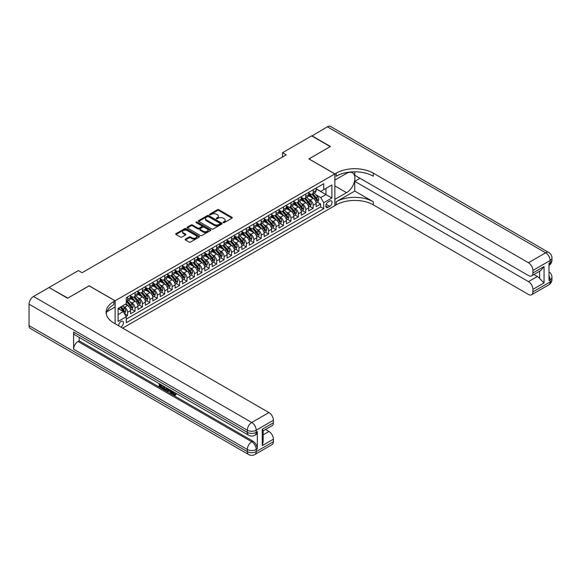 <?xml version="1.0" encoding="UTF-8"?>
<svg xmlns="http://www.w3.org/2000/svg" width="581" height="581" viewBox="0 0 581 581"><rect width="100%" height="100%" fill="white"/><g stroke="black" fill="none" stroke-linecap="round" stroke-linejoin="round"><path stroke-width="0.87" d="M223.235 222.625A0.719 0.414 0 0 0 224.251 222.625L231.993 218.151A1.031 0.596 0 0 0 232.298 217.73A1.031 0.596 0 0 0 231.993 217.309L218.877 209.741A1.031 0.596 0 0 0 217.425 209.741L209.676 214.207A0.719 0.414 0 0 0 210.7 214.796L211.702 214.222A3.297 1.903 0 0 1 216.364 214.222L217.461 214.854A3.297 1.903 0 0 1 218.427 216.197A3.297 1.903 0 0 1 217.461 217.541L216.459 218.122A0.719 0.414 0 0 0 217.476 218.71L218.478 218.129A3.297 1.903 0 0 1 223.14 218.129L224.237 218.761A3.297 1.903 0 0 1 225.203 220.112A3.297 1.903 0 0 1 224.237 221.455L223.235 222.036A0.719 0.414 0 0 0 223.235 222.625L223.235 222.036M120.833 327.052A3.363 1.939 120 0 0 121.066 326.929A3.363 1.939 120 0 0 123.259 323.973A3.363 1.939 120 0 0 122.744 321.278A3.363 1.939 120 0 0 121.066 321.446A3.363 1.939 120 0 0 118.698 325.825M185.433 239.103A1.031 0.596 0 0 0 185.128 239.525A1.031 0.596 0 0 0 185.433 239.946L189.115 242.066A1.031 0.596 0 0 0 190.568 242.066L199.167 237.106A1.031 0.596 0 0 0 199.472 236.685A1.031 0.596 0 0 0 199.167 236.264L186.051 228.689A1.031 0.596 0 0 0 184.598 228.689L175.999 233.656A1.031 0.596 0 0 0 175.694 234.078A1.031 0.596 0 0 0 175.999 234.499L180.444 237.063A1.031 0.596 0 0 0 181.897 237.063L185.579 234.942A1.031 0.596 0 0 0 185.884 234.521A1.031 0.596 0 0 0 185.579 234.099L183.371 232.828A2.76 1.59 0 0 1 182.565 231.703A2.76 1.59 0 0 1 184.271 230.229A2.76 1.59 0 0 1 187.271 230.577L195.906 235.559A2.76 1.59 0 0 1 196.712 236.685A2.76 1.59 0 0 1 195.013 238.152A2.76 1.59 0 0 1 192.006 237.811L190.568 236.983A1.031 0.596 0 0 0 189.115 236.983L185.433 239.103L185.433 239.946L189.115 237.84L189.115 236.983M89.14 285.874L67.803 298.104L49.24 287.653M89.14 285.787L115.125 300.784L334.859 173.922L334.859 205.638L122.7 328.127M49.24 287.392L78.377 270.572L82.088 272.714L286.237 154.851L282.526 152.709L311.663 135.889L330.219 146.601L308.881 158.925L334.859 173.922M211.774 228.987A1.031 0.596 0 0 0 213.234 228.987L221.833 224.019A1.031 0.596 0 0 0 222.131 223.598A1.031 0.596 0 0 0 221.833 223.184L208.717 215.609A1.031 0.596 0 0 0 207.257 215.609L198.658 220.569A1.031 0.596 0 0 0 198.353 220.991A1.031 0.596 0 0 0 198.658 221.412L211.774 228.987M196.436 222.777A0.719 0.414 0 0 1 197.162 222.879L197.162 222.022L210.496 229.72A1.031 0.596 0 0 1 210.801 230.141A1.031 0.596 0 0 1 210.496 230.563L201.897 235.53A1.031 0.596 0 0 1 200.445 235.53L187.329 227.955L191.004 225.849L191.004 224.992L187.329 227.113A1.031 0.596 0 0 0 187.024 227.534A1.031 0.596 0 0 0 187.329 227.955L187.329 227.113M191.004 225.849A1.031 0.596 0 0 1 192.464 225.849L192.464 224.992A1.031 0.596 0 0 0 191.004 224.992M192.464 224.992L197.787 228.064A1.031 0.596 0 0 0 199.239 228.064L201.68 226.648A1.031 0.596 0 0 0 201.985 226.234A1.031 0.596 0 0 0 201.68 225.813L196.146 222.61A0.719 0.414 0 0 1 197.162 222.022M126.055 316.376L127.595 315.49L124.516 313.711M122.765 306.136L124.624 307.218A4.198 2.426 60 0 1 127.595 312.36L130.565 310.646L130.565 313.769L135.017 311.198L131.64 309.252M130.188 301.851L132.054 302.926A4.198 2.426 60 0 1 135.017 308.075L137.987 306.361L137.987 309.484L142.447 306.913L139.07 304.967M137.61 297.566L139.476 298.641A4.198 2.426 60 0 1 142.447 303.783L145.41 302.069L145.41 305.199L149.869 302.628L146.492 300.682M145.032 293.282L146.899 294.356A4.198 2.426 60 0 1 149.869 299.498L152.839 297.784L152.839 300.914L157.291 298.344L153.914 296.39M152.454 288.997L154.321 290.072A4.198 2.426 60 0 1 157.291 295.213L160.262 293.499L160.262 296.63L164.714 294.059L161.336 292.105M159.884 284.712L161.743 285.787A4.198 2.426 60 0 1 164.714 290.928L167.684 289.215L167.684 292.345L172.136 289.774L168.759 287.82M167.306 280.427L169.165 281.502A4.198 2.426 60 0 1 172.136 286.644L175.106 284.93L175.106 288.06L179.558 285.489L176.181 283.535M174.728 276.135L176.595 277.217A4.198 2.426 60 0 1 179.558 282.359L182.528 280.645L182.528 283.768L186.988 281.197L183.611 279.25M182.151 271.85L184.017 272.925A4.198 2.426 60 0 1 186.988 278.074L189.951 276.36L189.951 279.483L194.41 276.912L191.033 274.966M189.573 267.565L191.44 268.64A4.198 2.426 60 0 1 194.41 273.782L197.38 272.068L197.38 275.198L201.832 272.627L198.455 270.681M196.995 263.28L198.862 264.355A4.198 2.426 60 0 1 201.832 269.497L204.802 267.783L204.802 270.913L209.254 268.342L205.877 266.388M204.425 258.995L206.284 260.07A4.198 2.426 60 0 1 209.254 265.212L212.225 263.498L212.225 266.628L216.677 264.057L213.3 262.104M211.847 254.71L213.706 255.785A4.198 2.426 60 0 1 216.677 260.927L219.647 259.213L219.647 262.343L224.099 259.772L220.722 257.819M219.269 250.426L221.136 251.5A4.198 2.426 60 0 1 224.099 256.642L227.069 254.928L227.069 258.058L231.528 255.487L228.151 253.534M226.692 246.133L228.558 247.215A4.198 2.426 60 0 1 231.528 252.357L234.492 250.643L234.492 253.766L238.951 251.195L235.574 249.249M234.114 241.849L235.98 242.923A4.198 2.426 60 0 1 238.951 248.072L241.921 246.359L241.921 249.481L246.373 246.91L242.996 244.964M241.536 237.564L243.403 238.638A4.198 2.426 60 0 1 246.373 243.78L249.343 242.066L249.343 245.197L253.795 242.626L250.418 240.679M248.966 233.279L250.825 234.354A4.198 2.426 60 0 1 253.795 239.495L256.766 237.782L256.766 240.912L261.218 238.341L257.841 236.387M256.388 228.994L258.247 230.069A4.198 2.426 60 0 1 261.218 235.211L264.188 233.497L264.188 236.627L268.64 234.056L265.263 232.102M263.81 224.709L265.677 225.784A4.198 2.426 60 0 1 268.64 230.926L271.61 229.212L271.61 232.342L276.069 229.771L272.692 227.817M271.233 220.424L273.099 221.499A4.198 2.426 60 0 1 276.069 226.641L279.04 224.927L279.04 228.057L283.492 225.486L280.115 223.532M278.655 216.132L280.521 217.214A4.198 2.426 60 0 1 283.492 222.356L286.462 220.642L286.462 223.765L290.914 221.194L287.537 219.248M286.077 211.847L287.944 212.922A4.198 2.426 60 0 1 290.914 218.071L293.884 216.357L293.884 219.48L298.336 216.909L294.959 214.963M293.507 207.562L295.366 208.637A4.198 2.426 60 0 1 298.336 213.779L301.307 212.065L301.307 215.195L305.759 212.624L302.381 210.678M300.929 203.277L302.788 204.352A4.198 2.426 60 0 1 305.759 209.494L308.729 207.78L308.729 210.91L313.181 208.339L313.181 205.209A4.198 2.426 -120 0 0 310.218 200.067L308.351 198.992M309.804 206.386L313.181 208.339M130.565 310.646A4.198 2.426 -120 0 0 127.595 305.504L125.373 304.212M137.987 306.361A4.198 2.426 -120 0 0 135.017 301.212L130.427 298.561M145.41 302.069A4.198 2.426 -120 0 0 142.447 296.927L137.85 294.276M152.839 297.784A4.198 2.426 -120 0 0 149.869 292.642L145.279 289.992M160.262 293.499A4.198 2.426 -120 0 0 157.291 288.358L152.701 285.707M167.684 289.215A4.198 2.426 -120 0 0 164.714 284.073L160.124 281.422M175.106 284.93A4.198 2.426 -120 0 0 172.136 279.788L167.546 277.137M182.528 280.645A4.198 2.426 -120 0 0 179.558 275.503L174.968 272.852M189.951 276.36A4.198 2.426 -120 0 0 186.988 271.211L182.39 268.56M197.38 272.068A4.198 2.426 -120 0 0 194.41 266.926L189.82 264.275M204.802 267.783A4.198 2.426 -120 0 0 201.832 262.641L197.242 259.99M212.225 263.498A4.198 2.426 -120 0 0 209.254 258.356L204.665 255.705M219.647 259.213A4.198 2.426 -120 0 0 216.677 254.071L212.087 251.42M227.069 254.928A4.198 2.426 -120 0 0 224.099 249.786L219.509 247.136M234.492 250.643A4.198 2.426 -120 0 0 231.528 245.502L226.931 242.851M241.921 246.359A4.198 2.426 -120 0 0 238.951 241.209L234.361 238.559M249.343 242.066A4.198 2.426 -120 0 0 246.373 236.925L241.783 234.274M256.766 237.782A4.198 2.426 -120 0 0 253.795 232.64L249.205 229.989M264.188 233.497A4.198 2.426 -120 0 0 261.218 228.355L256.628 225.704M271.61 229.212A4.198 2.426 -120 0 0 268.64 224.07L264.05 221.419M279.04 224.927A4.198 2.426 -120 0 0 276.069 219.785L271.472 217.134M286.462 220.642A4.198 2.426 -120 0 0 283.492 215.493L278.902 212.849M293.884 216.357A4.198 2.426 -120 0 0 290.914 211.208L286.324 208.557M301.307 212.065A4.198 2.426 -120 0 0 298.336 206.923L293.746 204.272M308.729 207.78A4.198 2.426 -120 0 0 305.759 202.638L301.169 199.987M329.739 201.055L328.105 201.999A3.254 1.881 120 0 0 325.977 204.861A3.254 1.881 120 0 0 326.478 207.475A3.254 1.881 120 0 0 328.105 207.308L329.739 206.371A3.254 1.881 120 0 0 331.867 203.503A3.254 1.881 120 0 0 331.366 200.895A3.254 1.881 120 0 0 329.739 201.055M115.125 323.755L115.125 300.784M118.096 314.59L123.288 311.59L126.259 316.732L126.259 322.731L323.726 208.724L323.726 202.725L320.756 197.584L315.774 194.708M126.259 316.732L118.096 321.446L118.096 308.417L126.259 303.703L126.259 297.697L323.726 183.698L323.726 189.696L331.889 184.983L331.889 198.012L323.726 202.725M130.565 295.903L132.054 296.76A4.198 2.426 60 0 0 134.153 296.964L137.123 295.25A4.198 2.426 -120 0 0 137.987 293.325L137.987 290.928M137.987 291.611L139.476 292.468A4.198 2.426 60 0 0 141.575 292.679L144.546 290.965A4.198 2.426 -120 0 0 145.41 289.04L145.41 286.644M145.41 287.326L146.899 288.183A4.198 2.426 60 0 0 148.997 288.394L151.968 286.68A4.198 2.426 -120 0 0 152.839 284.755L152.839 282.359M152.839 283.041L154.321 283.898A4.198 2.426 60 0 0 156.42 284.109L159.39 282.395A4.198 2.426 -120 0 0 160.262 280.47L160.262 278.074M160.262 278.757L161.743 279.614A4.198 2.426 60 0 0 163.842 279.824L166.812 278.11A4.198 2.426 -120 0 0 167.684 276.186L167.684 273.782M167.684 274.472L169.165 275.329A4.198 2.426 60 0 0 171.272 275.539L174.235 273.818A4.198 2.426 -120 0 0 175.106 271.901L175.106 269.497M175.106 270.187L176.595 271.044A4.198 2.426 60 0 0 178.694 271.247L181.664 269.533A4.198 2.426 -120 0 0 182.528 267.616L182.528 265.212M182.528 265.902L184.017 266.759A4.198 2.426 60 0 0 186.116 266.962L189.086 265.248A4.198 2.426 -120 0 0 189.951 263.324L189.951 260.927M189.951 261.61L191.44 262.467A4.198 2.426 60 0 0 193.538 262.677L196.509 260.963A4.198 2.426 -120 0 0 197.38 259.039L197.38 256.642M197.38 257.325L198.862 258.182A4.198 2.426 60 0 0 200.961 258.392L203.931 256.679A4.198 2.426 -120 0 0 204.802 254.754L204.802 252.357M204.802 253.04L206.284 253.897A4.198 2.426 60 0 0 208.383 254.108L211.353 252.394A4.198 2.426 -120 0 0 212.225 250.469L212.225 248.072M212.225 248.755L213.706 249.612A4.198 2.426 60 0 0 215.812 249.823L218.776 248.109A4.198 2.426 -120 0 0 219.647 246.184L219.647 243.78M219.647 244.47L221.136 245.327A4.198 2.426 60 0 0 223.235 245.538L226.205 243.817A4.198 2.426 -120 0 0 227.069 241.899L227.069 239.495M227.069 240.185L228.558 241.042A4.198 2.426 60 0 0 230.657 241.246L233.627 239.532A4.198 2.426 -120 0 0 234.492 237.614L234.492 235.211M234.492 235.901L235.98 236.757A4.198 2.426 60 0 0 238.079 236.961L241.05 235.247A4.198 2.426 -120 0 0 241.921 233.322L241.921 230.926M241.921 231.608L243.403 232.465A4.198 2.426 60 0 0 245.502 232.676L248.472 230.962A4.198 2.426 -120 0 0 249.343 229.037L249.343 226.641M249.343 227.324L250.825 228.18A4.198 2.426 60 0 0 252.924 228.391L255.894 226.677A4.198 2.426 -120 0 0 256.766 224.753L256.766 222.356M256.766 223.039L258.247 223.896A4.198 2.426 60 0 0 260.353 224.106L263.316 222.392A4.198 2.426 -120 0 0 264.188 220.468L264.188 218.071M264.188 218.754L265.677 219.611A4.198 2.426 60 0 0 267.776 219.821L270.746 218.107A4.198 2.426 -120 0 0 271.61 216.183L271.61 213.779M271.61 214.469L273.099 215.326A4.198 2.426 60 0 0 275.198 215.536L278.168 213.815A4.198 2.426 -120 0 0 279.04 211.898L279.04 209.494M279.04 210.184L280.521 211.041A4.198 2.426 60 0 0 282.62 211.244L285.591 209.53A4.198 2.426 -120 0 0 286.462 207.613L286.462 205.209M286.462 205.899L287.944 206.756A4.198 2.426 60 0 0 290.042 206.959L293.013 205.246A4.198 2.426 -120 0 0 293.884 203.321L293.884 200.924M293.884 201.607L295.366 202.464A4.198 2.426 60 0 0 297.465 202.675L300.435 200.961A4.198 2.426 -120 0 0 301.307 199.036L301.307 196.639M301.307 197.322L302.788 198.179A4.198 2.426 60 0 0 304.894 198.39L307.857 196.676A4.198 2.426 -120 0 0 308.729 194.751L308.729 192.355M126.259 319.129L320.61 206.923L320.61 204.054L316.151 206.625L316.151 203.495A4.198 2.426 -120 0 0 313.181 198.353L308.591 195.703M308.729 193.037L310.218 193.894A4.198 2.426 -120 0 0 312.317 194.105A4.198 2.426 -120 0 0 313.181 192.18L313.181 189.784M312.317 194.105L315.287 192.391A4.198 2.426 -120 0 0 316.151 190.466L316.151 188.07M127.595 296.927L127.595 299.331A4.198 2.426 60 0 1 126.731 301.248A4.198 2.426 60 0 1 126.259 301.423M126.731 301.248L129.694 299.535A4.198 2.426 -120 0 0 130.565 297.617L130.565 295.213M135.017 292.642L135.017 295.046A4.198 2.426 60 0 1 134.153 296.964M142.447 288.358L142.447 290.754A4.198 2.426 60 0 1 141.575 292.679M149.869 284.073L149.869 286.469A4.198 2.426 60 0 1 148.997 288.394M157.291 279.788L157.291 282.184A4.198 2.426 60 0 1 156.42 284.109M164.714 275.496L164.714 277.9A4.198 2.426 60 0 1 163.842 279.824M172.136 271.211L172.136 273.615A4.198 2.426 60 0 1 171.272 275.539M179.558 266.926L179.558 269.33A4.198 2.426 60 0 1 178.694 271.247M186.988 262.641L186.988 265.045A4.198 2.426 60 0 1 186.116 266.962M194.41 258.356L194.41 260.753A4.198 2.426 60 0 1 193.538 262.677M201.832 254.071L201.832 256.468A4.198 2.426 60 0 1 200.961 258.392M209.254 249.786L209.254 252.183A4.198 2.426 60 0 1 208.383 254.108M216.677 245.494L216.677 247.898A4.198 2.426 60 0 1 215.812 249.823M224.099 241.209L224.099 243.613A4.198 2.426 60 0 1 223.235 245.538M231.528 236.925L231.528 239.328A4.198 2.426 60 0 1 230.657 241.246M238.951 232.64L238.951 235.044A4.198 2.426 60 0 1 238.079 236.961M246.373 228.355L246.373 230.751A4.198 2.426 60 0 1 245.502 232.676M253.795 224.07L253.795 226.467A4.198 2.426 60 0 1 252.924 228.391M261.218 219.785L261.218 222.182A4.198 2.426 60 0 1 260.353 224.106M268.64 215.493L268.64 217.897A4.198 2.426 60 0 1 267.776 219.821M276.069 211.208L276.069 213.612A4.198 2.426 60 0 1 275.198 215.536M283.492 206.923L283.492 209.327A4.198 2.426 60 0 1 282.62 211.244M290.914 202.638L290.914 205.042A4.198 2.426 60 0 1 290.042 206.959M298.336 198.353L298.336 200.75A4.198 2.426 60 0 1 297.465 202.675M305.759 194.069L305.759 196.465A4.198 2.426 60 0 1 304.894 198.39M305.759 209.494L305.759 212.624M298.336 213.779L298.336 216.909M290.914 218.071L290.914 221.194M283.492 222.356L283.492 225.486M276.069 226.641L276.069 229.771M268.64 230.926L268.64 234.056M261.218 235.211L261.218 238.341M253.795 239.495L253.795 242.626M246.373 243.78L246.373 246.91M238.951 248.072L238.951 251.195M231.528 252.357L231.528 255.487M224.099 256.642L224.099 259.772M216.677 260.927L216.677 264.057M209.254 265.212L209.254 268.342M201.832 269.497L201.832 272.627M194.41 273.782L194.41 276.912M186.988 278.074L186.988 281.197M179.558 282.359L179.558 285.489M172.136 286.644L172.136 289.774M164.714 290.928L164.714 294.059M157.291 295.213L157.291 298.344M149.869 299.498L149.869 302.628M142.447 303.783L142.447 306.913M135.017 308.075L135.017 311.198M127.595 312.36L127.595 315.49M123.288 311.59L118.096 308.584M320.756 197.584L325.956 194.584L325.956 188.411L331.889 184.983M316.151 188.927L331.889 198.012M316.151 188.752L320.756 191.41L323.726 189.696M282.526 152.709L282.526 156.993M317.233 202.101L320.61 204.054M320.61 206.923L323.726 208.724M223.518 222.726L224.237 222.312A3.297 1.903 0 0 0 225.203 220.969L225.203 220.112M218.427 216.197L218.427 217.054A3.297 1.903 0 0 1 217.461 218.398L216.742 218.812M231.979 218.158L218.877 210.598A1.031 0.596 0 0 0 217.425 210.598L209.966 214.897M221.819 224.034L208.717 216.466A1.031 0.596 0 0 0 207.257 216.466L198.673 221.419M220.01 223.896A0.719 0.414 0 0 0 220.01 223.307L208.492 216.662A0.719 0.414 0 0 0 207.475 216.662L206.415 217.272A3.297 1.903 0 0 0 205.456 218.616A3.297 1.903 0 0 0 206.415 219.959L214.287 224.506A3.297 1.903 0 0 0 218.95 224.506L220.01 223.896L220.01 224.753A0.719 0.414 0 0 0 220.221 224.462L220.221 223.598M205.456 218.616L205.456 219.473A3.297 1.903 0 0 0 206.415 220.816L206.415 219.959M220.01 224.753L218.95 225.363A3.297 1.903 0 0 1 214.287 225.363L206.415 220.816M192.464 225.849L197.787 228.921A1.031 0.596 0 0 0 199.239 228.921L201.68 227.505A1.031 0.596 0 0 0 201.985 227.091L201.985 226.234M197.162 222.879L210.482 230.57M203.306 231.245A2.76 1.59 0 0 0 206.306 231.594A2.76 1.59 0 0 0 208.013 230.12A2.76 1.59 0 0 0 207.199 228.994L204.156 227.244A1.031 0.596 0 0 0 202.704 227.244L200.263 228.653A1.031 0.596 0 0 0 199.958 229.074A1.031 0.596 0 0 0 200.263 229.488L203.306 231.245L203.306 232.102A2.76 1.59 0 0 0 206.306 232.451A2.76 1.59 0 0 0 208.013 230.977L208.013 230.12M199.958 229.074L199.958 229.931A1.031 0.596 0 0 0 200.263 230.345L200.263 229.488M203.306 232.102L200.263 230.345M196.712 236.685L196.712 237.542A2.76 1.59 0 0 1 195.013 239.009A2.76 1.59 0 0 1 192.006 238.668L190.568 237.84A1.031 0.596 0 0 0 189.115 237.84M182.565 231.703L182.565 232.56A2.76 1.59 0 0 0 183.371 233.685L183.371 232.828M185.564 234.949L183.371 233.685M199.152 237.113L186.051 229.546A1.031 0.596 0 0 0 184.598 229.546L176.007 234.506L175.999 233.656M316.093 202.762L318.01 201.651L318.751 199.508A2.782 1.605 -120 0 0 317.669 196.901L314.277 192.972M313.595 198.622L309.571 193.967A8.032 4.633 -120 0 0 308.729 193.081M311.394 197.315L309.143 194.715A6.667 3.849 -120 0 0 308.729 194.265M311.939 194.257L315.367 198.23A2.782 1.605 60 0 1 316.362 200.14L317.248 199.632A2.782 1.605 -120 0 0 316.26 197.714L312.868 193.785M312.135 194.192L315.824 198.455A1.416 0.821 60 0 1 316.18 199.014L317.248 199.632M311.888 136.012L327.401 126.796L545.653 252.808A6.297 3.639 120 0 1 548.798 252.495A6.297 6.297 0 0 1 551.95 257.949A6.297 3.639 180 0 1 550.105 260.52L532.922 270.441A6.297 3.639 -120 0 0 528.463 262.728L545.653 252.808A6.297 3.639 60 0 1 550.105 260.52L550.105 262.663L548.994 263.309L548.994 280.449L550.105 279.81L550.105 281.952A6.297 3.639 60 0 1 548.798 284.835L531.615 294.756A6.297 3.639 -120 0 0 532.922 291.873L550.105 281.952A6.297 3.639 0 0 0 551.95 279.381A6.297 6.297 0 0 1 548.798 284.835M311.888 135.758L330.444 146.47L308.954 158.962M334.859 199.341L346.552 192.674A11.809 6.819 120 0 0 354.272 182.267A11.809 6.819 120 0 0 352.456 172.804A11.809 6.819 120 0 0 346.552 173.385L334.932 180.095L334.932 173.879L336.196 173.153A26.247 15.15 180 0 1 373.314 173.153L528.463 262.728M334.932 199.385L334.932 205.594L336.196 204.868A26.247 15.15 180 0 1 373.314 204.868L528.463 294.444A6.297 3.639 -120 0 0 531.615 294.756M354.759 191.069L336.196 201.781A26.247 15.15 180 0 1 373.314 201.781L354.759 191.069L354.759 181.337L360.024 178.294M354.759 171.802L354.759 175.251L528.463 275.539A6.297 3.639 -120 0 0 531.615 275.852A6.297 3.639 -120 0 0 532.922 272.968L544.056 266.541L544.056 282.911L539.604 278.459L539.604 271.247M544.056 282.911L532.922 289.345L532.922 291.873M532.922 289.345A6.297 3.639 -120 0 0 528.463 281.625L537.374 276.483A6.297 3.639 60 0 1 539.604 278.459M354.759 181.337L528.463 281.625M327.401 126.796A6.297 3.639 -60 0 1 330.553 126.484L548.798 252.495M308.954 158.882L334.932 173.879M532.922 270.441L532.922 272.968M533.946 274.508L537.374 276.483M336.196 173.153L336.196 176.239A26.247 15.15 180 0 1 373.314 176.239L373.314 173.153M531.615 275.852L540.722 270.593L544.056 266.541M172.361 391.209L172.303 391.826L172.869 391.5L174.794 394.55M172.303 391.826L173.675 394.71L174.547 394.819L175.52 393.802L176.152 394.332L175.034 395.508L173.734 395.334L171.722 390.839M168.73 390.795L167.844 391.87L167.183 391.485L168.301 388.863M171.134 390.497L172.02 393.591L171.424 393.94L170.756 393.555L170.255 391.674L168.352 390.577L167.844 391.87M160.443 385.225L160.443 386.321L163.072 387.832L163.072 388.428L162.477 388.769L159.223 386.895L159.223 383.62M162.789 385.682L162.193 386.234L159.855 384.883L159.855 386.663L160.443 386.321M73.591 332.049L247.303 432.344A6.297 3.639 120 0 0 248.603 435.227L74.898 334.932A6.297 3.639 -60 0 1 73.591 332.049L73.591 349.196A6.297 3.639 -60 0 1 78.043 341.483L79.161 340.836L252.866 441.132A6.297 3.639 60 0 1 257.325 448.844L257.325 431.698A6.297 3.639 60 0 1 256.018 434.581L254.906 435.227A6.297 3.639 -120 0 0 256.206 432.344L257.325 431.698M79.161 340.836L79.161 337.394M166.943 388.079L166.987 388.776L167.568 388.442L166.377 390.476L163.334 389.263L163.334 385.995M67.578 298.235L89.067 285.83L115.053 300.827L113.789 301.561A26.247 15.15 -0 0 0 106.105 312.273A26.247 15.15 -0 0 0 113.789 322.985L268.938 412.561A6.297 3.639 60 0 1 273.397 420.281L256.206 430.201L256.206 432.344A6.297 3.639 -0 0 1 247.303 432.344L247.303 430.201L29.05 304.19A6.297 3.639 -60 0 1 33.502 296.477L49.022 287.522L67.578 298.235M115.053 300.827L115.053 307.044L106.846 311.779M262.256 429.236L263.178 430.63L263.178 441.64L262.256 445.605L262.256 429.236L273.397 422.808L273.397 420.281M273.397 422.808A6.297 3.639 60 0 1 272.09 425.691L263.178 430.833M29.05 325.621L247.303 451.626A6.297 3.639 120 0 0 248.603 454.516L30.357 328.505A6.297 3.639 -60 0 1 29.05 325.621L29.05 304.19M265.517 429.482L268.938 431.465A6.297 3.639 60 0 1 273.397 439.178L262.256 445.605M257.325 448.844L256.206 449.483L256.206 451.626L273.397 441.705L273.397 439.178M273.397 441.705A6.297 3.639 60 0 1 272.09 444.588L254.906 454.516A6.297 3.639 -120 0 0 256.206 451.626A6.297 3.639 -0 0 1 247.303 451.626L247.303 449.483L73.591 349.196M113.789 301.561L113.789 304.64A26.247 15.15 -0 0 0 106.236 313.813M159.855 386.663L162.477 388.181L163.072 387.832M162.477 388.181L162.477 388.769M159.855 383.983L162.455 385.486M162.193 385.639L162.193 386.234M166.987 388.776L166.377 390.476M163.965 386.358L163.965 389.038L164.881 389.568L165.934 389.807L166.319 387.716M164.554 386.699L164.554 388.689L166.529 389.466M163.965 389.038L164.554 388.689M164.881 389.568L165.476 389.219M170.298 390.018L171.424 393.94M168.889 389.205L168.541 390.098L170.066 390.977L169.71 389.677M169.267 389.423L169.841 390.163M168.541 390.098L169.136 389.757M173.675 394.71L174.271 394.368M174.925 394.143L175.556 394.673L176.152 394.332M175.556 394.673L175.034 395.508M308.671 207.047L310.588 205.935L311.329 203.793A2.782 1.605 -120 0 0 310.247 201.186L306.855 197.257M306.172 202.907L302.149 198.252A8.032 4.633 -120 0 0 301.307 197.373M303.965 201.6L301.721 199A6.667 3.849 -120 0 0 301.307 198.549M304.509 198.542L307.945 202.515A2.782 1.605 60 0 1 308.932 204.432L309.826 203.916A2.782 1.605 -120 0 0 308.838 201.999L305.439 198.07M304.713 198.477L308.402 202.74A1.416 0.821 60 0 1 308.758 203.299L309.826 203.916M301.241 211.331L303.166 210.228L303.907 208.085A2.782 1.605 -120 0 0 302.824 205.471L299.433 201.542M298.75 207.199L294.727 202.537A8.032 4.633 -120 0 0 293.884 201.658M296.542 205.892L294.291 203.285A6.667 3.849 -120 0 0 293.884 202.834M297.087 202.827L300.522 206.8A2.782 1.605 60 0 1 301.51 208.717L302.403 208.201A2.782 1.605 -120 0 0 301.408 206.284L298.017 202.355M297.29 202.762L300.98 207.032A1.416 0.821 60 0 1 301.336 207.584L302.403 208.201M293.819 215.616L295.736 214.512L296.484 212.37A2.782 1.605 -120 0 0 295.395 209.756L292.003 205.827M291.328 211.484L287.305 206.821A8.032 4.633 -120 0 0 286.462 205.943M289.12 210.177L286.869 207.57A6.667 3.849 -120 0 0 286.462 207.119M289.665 207.112L293.1 211.085A2.782 1.605 60 0 1 294.088 213.002L294.981 212.486A2.782 1.605 -120 0 0 293.986 210.569L290.594 206.64M289.868 207.047L293.55 211.317A1.416 0.821 60 0 1 293.913 211.869L294.981 212.486M286.397 219.901L288.314 218.797L289.055 216.655A2.782 1.605 -120 0 0 287.973 214.04L284.581 210.111M283.906 215.769L279.882 211.114A8.032 4.633 -120 0 0 279.04 210.228M281.698 214.462L279.446 211.854A6.667 3.849 -120 0 0 279.04 211.411M282.243 211.397L285.67 215.369A2.782 1.605 60 0 1 286.665 217.287L287.559 216.771A2.782 1.605 -120 0 0 286.564 214.854L283.172 210.932M282.446 211.331L286.128 215.602A1.416 0.821 60 0 1 286.484 216.154L287.559 216.771M278.974 224.193L280.892 223.082L281.632 220.94A2.782 1.605 -120 0 0 280.55 218.325L277.159 214.404M276.476 220.054L272.46 215.398A8.032 4.633 -120 0 0 271.61 214.512M274.276 218.746L272.024 216.139A6.667 3.849 -120 0 0 271.61 215.696M274.82 215.682L278.248 219.654A2.782 1.605 60 0 1 279.243 221.572L280.129 221.056A2.782 1.605 -120 0 0 279.141 219.139L275.75 215.217M275.024 215.616L278.706 219.887A1.416 0.821 60 0 1 279.062 220.439L280.129 221.056M271.552 228.478L273.469 227.367L274.21 225.225A2.782 1.605 -120 0 0 273.128 222.61L269.737 218.688M269.054 224.339L265.03 219.683A8.032 4.633 -120 0 0 264.188 218.797M266.853 223.031L264.602 220.431A6.667 3.849 -120 0 0 264.188 219.981M267.398 219.967L270.826 223.939A2.782 1.605 60 0 1 271.821 225.856L272.707 225.341A2.782 1.605 -120 0 0 271.719 223.431L268.328 219.502M267.594 219.909L271.283 224.172A1.416 0.821 60 0 1 271.639 224.731L272.707 225.341M264.13 232.763L266.047 231.652L266.788 229.51A2.782 1.605 -120 0 0 265.706 226.902L262.314 222.973M261.632 228.624L257.608 223.968A8.032 4.633 -120 0 0 256.766 223.082M259.424 227.316L257.18 224.716A6.667 3.849 -120 0 0 256.766 224.266M259.968 224.259L263.404 228.231A2.782 1.605 60 0 1 264.391 230.141L265.285 229.633A2.782 1.605 -120 0 0 264.29 227.716L260.898 223.787M260.172 224.193L263.861 228.456A1.416 0.821 60 0 1 264.217 229.016L265.285 229.633M256.7 237.048L258.625 235.937L259.366 233.794A2.782 1.605 -120 0 0 258.284 231.187L254.892 227.258M254.209 232.908L250.186 228.253A8.032 4.633 -120 0 0 249.343 227.374M252.001 231.601L249.75 229.001A6.667 3.849 -120 0 0 249.343 228.551M252.546 228.544L255.981 232.516A2.782 1.605 60 0 1 256.969 234.433L257.862 233.918A2.782 1.605 -120 0 0 256.867 232.001L253.476 228.072M252.75 228.478L256.439 232.741A1.416 0.821 60 0 1 256.795 233.301L257.862 233.918M249.278 241.333L251.195 240.229L251.943 238.087A2.782 1.605 -120 0 0 250.854 235.472L247.462 231.543M246.787 237.201L242.764 232.538A8.032 4.633 -120 0 0 241.921 231.659M244.579 235.893L242.328 233.286A6.667 3.849 -120 0 0 241.921 232.836M245.124 232.828L248.559 236.801A2.782 1.605 60 0 1 249.547 238.718L250.44 238.203A2.782 1.605 -120 0 0 249.445 236.285L246.053 232.356M245.327 232.763L249.009 237.033A1.416 0.821 60 0 1 249.372 237.585L250.44 238.203M241.856 245.618L243.773 244.514L244.514 242.371A2.782 1.605 -120 0 0 243.432 239.757L240.04 235.828M239.365 241.485L235.341 236.823A8.032 4.633 -120 0 0 234.492 235.944M237.157 240.178L234.906 237.571A6.667 3.849 -120 0 0 234.492 237.121M237.702 237.113L241.13 241.086A2.782 1.605 60 0 1 242.124 243.003L243.018 242.488A2.782 1.605 -120 0 0 242.023 240.57L238.631 236.641M237.905 237.048L241.587 241.318A1.416 0.821 60 0 1 241.943 241.87L243.018 242.488M234.433 249.903L236.351 248.799L237.092 246.656A2.782 1.605 -120 0 0 236.009 244.042L232.618 240.113M231.935 245.77L227.919 241.115A8.032 4.633 -120 0 0 227.069 240.229M229.735 244.463L227.483 241.856A6.667 3.849 -120 0 0 227.069 241.413M230.279 241.398L233.707 245.371A2.782 1.605 60 0 1 234.702 247.288L235.588 246.772A2.782 1.605 -120 0 0 234.601 244.855L231.209 240.933M230.483 241.333L234.165 245.603A1.416 0.821 60 0 1 234.521 246.155L235.588 246.772M227.011 254.195L228.929 253.084L229.669 250.941A2.782 1.605 -120 0 0 228.587 248.327L225.196 244.405M224.513 250.055L220.489 245.4A8.032 4.633 -120 0 0 219.647 244.514M222.312 248.748L220.061 246.141A6.667 3.849 -120 0 0 219.647 245.698M222.857 245.683L226.285 249.656A2.782 1.605 60 0 1 227.28 251.573L228.166 251.057A2.782 1.605 -120 0 0 227.178 249.14L223.787 245.218M223.053 245.618L226.743 249.888A1.416 0.821 60 0 1 227.098 250.44L228.166 251.057M219.589 258.48L221.506 257.368L222.247 255.226A2.782 1.605 -120 0 0 221.165 252.612L217.773 248.69M217.091 254.34L213.067 249.685A8.032 4.633 -120 0 0 212.225 248.799M214.883 253.033L212.639 250.433A6.667 3.849 -120 0 0 212.225 249.983M215.428 249.968L218.863 253.941A2.782 1.605 60 0 1 219.85 255.858L220.744 255.342A2.782 1.605 -120 0 0 219.749 253.432L216.357 249.503M215.631 249.91L219.32 254.173A1.416 0.821 60 0 1 219.676 254.732L220.744 255.342M212.159 262.765L214.084 261.653L214.825 259.511A2.782 1.605 -120 0 0 213.743 256.904L210.351 252.975M209.668 258.625L205.645 253.97A8.032 4.633 -120 0 0 204.802 253.084M207.461 257.318L205.209 254.718A6.667 3.849 -120 0 0 204.802 254.267M208.005 254.26L211.44 258.233A2.782 1.605 60 0 1 212.428 260.143L213.321 259.634A2.782 1.605 -120 0 0 212.326 257.717L208.935 253.788M208.209 254.195L211.898 258.458A1.416 0.821 60 0 1 212.254 259.017L213.321 259.634M204.737 267.049L206.654 265.938L207.402 263.796A2.782 1.605 -120 0 0 206.313 261.189L202.922 257.26M202.246 262.91L198.223 258.255A8.032 4.633 -120 0 0 197.38 257.376M200.038 261.61L197.787 259.003A6.667 3.849 -120 0 0 197.38 258.552M200.583 258.545L204.011 262.518A2.782 1.605 60 0 1 205.006 264.435L205.899 263.919A2.782 1.605 -120 0 0 204.904 262.002L201.513 258.073M200.786 258.48L204.468 262.743A1.416 0.821 60 0 1 204.832 263.302L205.899 263.919M197.315 271.334L199.232 270.23L199.973 268.088A2.782 1.605 -120 0 0 198.891 265.473L195.499 261.544M194.824 267.202L190.8 262.539A8.032 4.633 -120 0 0 189.951 261.661M192.616 265.895L190.365 263.287A6.667 3.849 -120 0 0 189.951 262.837M193.161 262.83L196.589 266.802A2.782 1.605 60 0 1 197.584 268.72L198.477 268.204A2.782 1.605 -120 0 0 197.482 266.287L194.09 262.358M193.364 262.765L197.046 267.035A1.416 0.821 60 0 1 197.402 267.587L198.477 268.204M189.893 275.619L191.81 274.515L192.551 272.373A2.782 1.605 -120 0 0 191.469 269.758L188.077 265.829M187.394 271.487L183.378 266.824A8.032 4.633 -120 0 0 182.528 265.945M185.194 270.18L182.942 267.572A6.667 3.849 -120 0 0 182.528 267.122M185.738 267.115L189.166 271.087A2.782 1.605 60 0 1 190.161 273.005L191.047 272.489A2.782 1.605 -120 0 0 190.06 270.572L186.668 266.643M185.942 267.049L189.624 271.32A1.416 0.821 60 0 1 189.98 271.872L191.047 272.489M182.47 279.904L184.388 278.8L185.128 276.658A2.782 1.605 -120 0 0 184.046 274.043L180.655 270.114M179.972 275.772L175.949 271.116A8.032 4.633 -120 0 0 175.106 270.23M177.771 274.464L175.52 271.857A6.667 3.849 -120 0 0 175.106 271.414M178.316 271.4L181.744 275.372A2.782 1.605 60 0 1 182.739 277.29L183.625 276.774A2.782 1.605 -120 0 0 182.637 274.857L179.246 270.935M178.512 271.334L182.202 275.605A1.416 0.821 60 0 1 182.557 276.157L183.625 276.774M175.048 284.196L176.965 283.085L177.706 280.943A2.782 1.605 -120 0 0 176.624 278.328L173.232 274.406M172.55 280.057L168.526 275.401A8.032 4.633 -120 0 0 167.684 274.515M170.342 278.749L168.098 276.142A6.667 3.849 -120 0 0 167.684 275.699M170.887 275.685L174.322 279.657A2.782 1.605 60 0 1 175.309 281.574L176.203 281.059A2.782 1.605 -120 0 0 175.208 279.141L171.816 275.22M171.09 275.619L174.779 279.889A1.416 0.821 60 0 1 175.135 280.441L176.203 281.059M167.618 288.481L169.543 287.37L170.284 285.227A2.782 1.605 -120 0 0 169.202 282.613L165.803 278.691M165.127 284.341L161.104 279.686A8.032 4.633 -120 0 0 160.262 278.8M162.92 283.034L160.668 280.434A6.667 3.849 -120 0 0 160.262 279.984M163.464 279.969L166.9 283.942A2.782 1.605 60 0 1 167.887 285.859L168.78 285.344A2.782 1.605 -120 0 0 167.786 283.434L164.394 279.505M163.668 279.911L167.357 284.174A1.416 0.821 60 0 1 167.713 284.734L168.78 285.344M160.196 292.766L162.114 291.655L162.862 289.512A2.782 1.605 -120 0 0 161.772 286.905L158.381 282.976M157.705 288.626L153.682 283.971A8.032 4.633 -120 0 0 152.839 283.085M155.497 287.319L153.246 284.719A6.667 3.849 -120 0 0 152.839 284.269M156.042 284.262L159.47 288.234A2.782 1.605 60 0 1 160.465 290.144L161.358 289.636A2.782 1.605 -120 0 0 160.363 287.718L156.972 283.789M156.245 284.196L159.928 288.459A1.416 0.821 60 0 1 160.291 289.018L161.358 289.636M152.774 297.051L154.691 295.94L155.432 293.797A2.782 1.605 -120 0 0 154.35 291.19L150.958 287.261M150.283 292.911L146.259 288.256A8.032 4.633 -120 0 0 145.41 287.377M148.075 291.611L145.824 289.004A6.667 3.849 -120 0 0 145.41 288.554M148.62 288.546L152.048 292.519A2.782 1.605 60 0 1 153.043 294.436L153.936 293.921A2.782 1.605 -120 0 0 152.941 292.003L149.549 288.074M148.823 288.481L152.505 292.744A1.416 0.821 60 0 1 152.861 293.303L153.936 293.921M145.352 301.336L147.269 300.232L148.01 298.089A2.782 1.605 -120 0 0 146.928 295.475L143.536 291.546M142.853 297.203L138.837 292.541A8.032 4.633 -120 0 0 137.987 291.662M140.653 295.896L138.401 293.289A6.667 3.849 -120 0 0 137.987 292.839M141.198 292.831L144.625 296.804A2.782 1.605 60 0 1 145.62 298.721L146.506 298.206A2.782 1.605 -120 0 0 145.519 296.288L142.127 292.359M141.401 292.766L145.083 297.036A1.416 0.821 60 0 1 145.439 297.588L146.506 298.206M137.929 305.621L139.847 304.517L140.587 302.374A2.782 1.605 -120 0 0 139.505 299.76L136.114 295.831M135.431 301.488L131.408 296.826A8.032 4.633 -120 0 0 130.565 295.947M133.223 300.181L130.979 297.574A6.667 3.849 -120 0 0 130.565 297.123M133.775 297.116L137.203 301.089A2.782 1.605 60 0 1 138.198 303.006L139.084 302.49A2.782 1.605 -120 0 0 138.096 300.573L134.705 296.644M133.971 297.051L137.661 301.321A1.416 0.821 60 0 1 138.017 301.873L139.084 302.49M130.507 309.905L132.424 308.801L133.165 306.659A2.782 1.605 -120 0 0 132.083 304.045L128.691 300.116M128.009 305.773L126.237 303.718M126.346 301.401L129.781 305.374A2.782 1.605 60 0 1 130.769 307.291L131.662 306.775A2.782 1.605 -120 0 0 130.667 304.858L127.275 300.936M126.549 301.336L130.238 305.606A1.416 0.821 60 0 1 130.594 306.158L131.662 306.775M124.37 313.45L125.002 313.086L125.743 310.944A2.782 1.605 -120 0 0 124.661 308.329L122.518 305.86M120.528 309.993L118.807 308.003M120.223 307.189L122.359 309.658A2.782 1.605 60 0 1 123.346 311.576L124.24 311.06A2.782 1.605 -120 0 0 123.245 309.143L121.109 306.674M120.39 307.088L122.816 309.891A1.416 0.821 60 0 1 123.172 310.443L124.24 311.06M124.624 307.218L127.595 305.504M132.054 302.926L135.017 301.212M139.476 298.641L142.447 296.927M146.899 294.356L149.869 292.642M154.321 290.072L157.291 288.358M161.743 285.787L164.714 284.073M169.165 281.502L172.136 279.788M176.595 277.217L179.558 275.503M184.017 272.925L186.988 271.211M191.44 268.64L194.41 266.926M198.862 264.355L201.832 262.641M206.284 260.07L209.254 258.356M213.706 255.785L216.677 254.071M221.136 251.5L224.099 249.786M228.558 247.215L231.528 245.502M235.98 242.923L238.951 241.209M243.403 238.638L246.373 236.925M250.825 234.354L253.795 232.64M258.247 230.069L261.218 228.355M265.677 225.784L268.64 224.07M273.099 221.499L276.069 219.785M280.521 217.214L283.492 215.493M287.944 212.922L290.914 211.208M295.366 208.637L298.336 206.923M302.788 204.352L305.759 202.638M310.218 200.067L313.181 198.353M313.181 192.18L316.151 190.466M127.595 299.331L130.565 297.617M135.017 295.046L137.987 293.325M142.447 290.754L145.41 289.04M149.869 286.469L152.839 284.755M157.291 282.184L160.262 280.47M164.714 277.9L167.684 276.186M172.136 273.615L175.106 271.901M179.558 269.33L182.528 267.616M186.988 265.045L189.951 263.324M194.41 260.753L197.38 259.039M201.832 256.468L204.802 254.754M209.254 252.183L212.225 250.469M216.677 247.898L219.647 246.184M224.099 243.613L227.069 241.899M231.528 239.328L234.492 237.614M238.951 235.044L241.921 233.322M246.373 230.751L249.343 229.037M253.795 226.467L256.766 224.753M261.218 222.182L264.188 220.468M268.64 217.897L271.61 216.183M276.069 213.612L279.04 211.898M283.492 209.327L286.462 207.613M290.914 205.042L293.884 203.321M298.336 200.75L301.307 199.036M305.759 196.465L308.729 194.751M313.181 205.209L316.151 203.495M326.181 204.316L329.739 206.371M325.803 205.979L328.105 207.308M224.237 222.312L224.237 221.455M216.459 218.71L216.459 218.122M217.461 218.398L217.461 217.541M209.676 214.796L209.676 214.207M217.425 210.598L217.425 209.741M218.877 210.598L218.877 209.741M231.993 218.151L231.993 217.309M198.658 221.412L198.658 220.569M207.257 216.466L207.257 215.609M208.717 216.466L208.717 215.609M221.833 224.019L221.833 223.184M214.287 225.363L214.287 224.506M218.95 225.363L218.95 224.506M197.787 228.921L197.787 228.064M199.239 228.921L199.239 228.064M201.68 227.505L201.68 226.648M210.496 230.563L210.496 229.72M190.568 237.84L190.568 236.983M192.006 238.668L192.006 237.811M185.579 234.942L185.579 234.099M184.598 229.546L184.598 228.689M186.051 229.546L186.051 228.689M199.167 237.106L199.167 236.264M315.665 201.331L318.737 199.566M309.571 193.967L309.956 193.749M316.26 197.714L317.669 196.901M314.038 198.992L315.367 198.23M336.196 201.781L336.196 204.868M373.314 201.781L373.314 204.868M548.994 275.764A6.297 3.639 60 0 1 550.105 279.81A6.297 3.639 180 0 0 551.95 277.239A6.297 6.297 0 0 0 548.994 271.893M548.994 265.43A6.297 6.297 0 0 0 551.95 260.092A6.297 3.639 0 0 1 550.105 262.663A6.297 3.639 60 0 1 548.994 265.423M334.859 185.927L346.552 192.674M33.502 296.477L251.755 422.481L268.938 412.561M78.043 341.483L251.755 441.771L252.866 441.132M263.178 434.791L268.938 431.465M251.755 422.481A6.297 3.639 120 0 0 247.303 430.201A6.297 3.639 180 0 0 256.206 430.201A6.297 3.639 -120 0 0 251.755 422.481M251.755 441.771A6.297 3.639 120 0 0 247.303 449.483A6.297 3.639 180 0 0 256.206 449.483A6.297 3.639 -120 0 0 251.755 441.771M308.242 205.623L311.307 203.851M302.149 198.252L302.534 198.034M308.838 201.999L310.247 201.186M306.615 203.277L307.945 202.515M300.82 209.908L303.885 208.136M294.727 202.537L295.112 202.319M301.408 206.284L302.824 205.471M299.193 207.562L300.522 206.8M293.398 214.193L296.463 212.421M287.305 206.821L287.689 206.604M293.986 210.569L295.395 209.756M291.771 211.847L293.1 211.085M285.975 218.478L289.04 216.706M279.882 211.114L280.26 210.888M286.564 214.854L287.973 214.04M284.349 216.139L285.67 215.369M278.546 222.763L281.618 220.991M272.46 215.398L272.838 215.173M279.141 219.139L280.55 218.325M276.919 220.424L278.248 219.654M271.124 227.048L274.196 225.283M265.03 219.683L265.415 219.458M271.719 223.431L273.128 222.61M269.497 224.709L270.826 223.939M263.701 231.332L266.766 229.568M257.608 223.968L257.993 223.75M264.29 227.716L265.706 226.902M262.075 228.994L263.404 228.231M256.279 235.625L259.344 233.852M250.186 228.253L250.571 228.035M256.867 232.001L258.284 231.187M254.652 233.279L255.981 232.516M248.857 239.909L251.922 238.137M242.764 232.538L243.148 232.32M249.445 236.285L250.854 235.472M247.23 237.564L248.559 236.801M241.435 244.194L244.499 242.422M235.341 236.823L235.719 236.605M242.023 240.57L243.432 239.757M239.808 241.849L241.13 241.086M234.005 248.479L237.077 246.707M227.919 241.115L228.297 240.89M234.601 244.855L236.009 244.042M232.378 246.141L233.707 245.371M226.583 252.764L229.655 250.992M220.489 245.4L220.874 245.175M227.178 249.14L228.587 248.327M224.956 250.426L226.285 249.656M219.16 257.049L222.225 255.284M213.067 249.685L213.452 249.467M219.749 253.432L221.165 252.612M217.534 254.71L218.863 253.941M211.738 261.334L214.803 259.569M205.645 253.97L206.03 253.752M212.326 257.717L213.743 256.904M210.111 258.995L211.44 258.233M204.316 265.626L207.381 263.854M198.223 258.255L198.608 258.037M204.904 262.002L206.313 261.189M202.689 263.28L204.011 262.518M196.894 269.911L199.958 268.139M190.8 262.539L191.178 262.321M197.482 266.287L198.891 265.473M195.267 267.565L196.589 266.802M189.464 274.196L192.536 272.424M183.378 266.824L183.756 266.606M190.06 270.572L191.469 269.758M187.837 271.85L189.166 271.087M182.042 278.481L185.114 276.709M175.949 271.116L176.333 270.891M182.637 274.857L184.046 274.043M180.415 276.142L181.744 275.372M174.62 282.765L177.684 280.993M168.526 275.401L168.911 275.176M175.208 279.141L176.624 278.328M172.993 280.427L174.322 279.657M167.197 287.05L170.262 285.286M161.104 279.686L161.489 279.468M167.786 283.434L169.202 282.613M165.57 284.712L166.9 283.942M159.775 291.335L162.84 289.57M153.682 283.971L154.067 283.753M160.363 287.718L161.772 286.905M158.148 288.997L159.47 288.234M152.353 295.627L155.417 293.855M146.259 288.256L146.637 288.038M152.941 292.003L154.35 291.19M150.726 293.282L152.048 292.519M144.923 299.912L147.995 298.14M138.837 292.541L139.215 292.323M145.519 296.288L146.928 295.475M143.296 297.566L144.625 296.804M137.501 304.197L140.573 302.425M131.408 296.826L131.793 296.608M138.096 300.573L139.505 299.76M135.874 301.851L137.203 301.089M130.079 308.482L133.143 306.71M130.667 304.858L132.083 304.045M128.452 306.143L129.781 305.374M123.644 312.2L125.721 310.995M123.245 309.143L124.661 308.329M121.153 310.356L122.359 309.658M551.95 277.239L551.95 279.381M551.95 257.949L551.95 260.092M248.603 435.227A6.297 6.297 0 0 0 254.906 435.227M248.603 454.516A6.297 6.297 0 0 0 254.906 454.516"/></g></svg>
